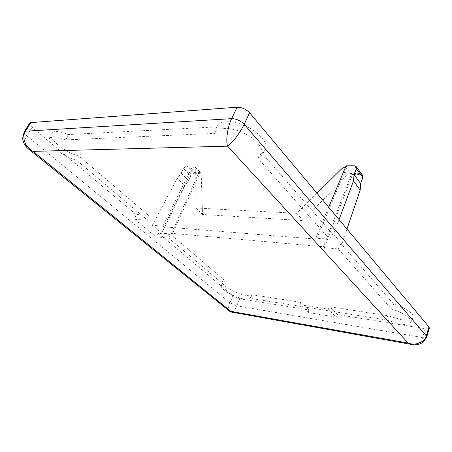 <?xml version="1.0" encoding="UTF-8"?>
<svg xmlns="http://www.w3.org/2000/svg" width="452" height="452" viewBox="0 0 452 452"><rect width="100%" height="100%" fill="white"/><g stroke="black" fill="none" stroke-linecap="round" stroke-linejoin="round"><path stroke-width="0.34" stroke-dasharray="2.26 1.69" d="M387.737 315.682L386.2 319.954L250.097 298.337C249.255 299.252 247.278 299.473 244.17 298.992C234.91 297.693 220.186 289.263 221.384 285.85L223.633 284.461L168.72 238.068L155.821 236.842L134.736 219.339L136.041 214.485L148.386 215.299L79.027 156.109C66.122 153.042 48.613 139.374 51.025 133.82C52.827 130.498 58.54 130.741 68.162 134.555L216.542 126.905C218.678 120.226 233.373 119.916 247.176 126.752C261.03 133.487 269.217 144.968 264.838 150.499L261.764 152.883L332.61 234.125L333.593 234.198L341.944 243.792L340.972 243.713L393.647 304.117C405.399 307.456 415.377 314.722 413.055 318.05C411.614 320.078 407.744 320.632 401.444 319.722L387.737 315.682L329.728 306.744L337.678 314.586L425.264 328.723C427.648 329.073 429.016 328.853 429.372 328.062M134.736 219.339L147.674 220.288L76.569 160.217C64.246 157.482 46.861 144.194 49.189 138.905C50.94 135.753 56.5 136.075 65.873 139.877L214.813 133.408C216.587 126.989 230.56 126.639 243.865 133.142C257.222 139.544 265.267 150.505 261.12 155.731L257.77 158.155L329.649 239.283L315.682 238.176L316.558 239.136L163.878 226.859L162.923 226.045L152.33 225.203L161.776 233.17L172.348 234.108L171.415 233.317L323.474 246.735L324.327 247.668L338.175 248.905L391.494 309.083C402.907 312.225 412.925 319.315 410.682 322.491C409.326 324.389 405.642 324.886 399.63 323.988L386.2 319.954M224.469 280.223L170.924 234.526L158.618 233.418L232.938 295.761L239.718 298.778L308.756 309.919L300.586 302.252L252.363 294.817C251.419 295.738 249.363 295.964 246.187 295.484C236.475 294.173 221.101 285.331 222.361 281.681L224.469 280.223L223.633 284.461M231.656 312.14L231.87 312.179C233.441 311.869 235.068 309.756 236.741 305.834L422.614 337.565C421.061 342.48 417.665 344.831 412.427 344.61L411.602 344.464M29.047 149.409L28.301 148.81C24.51 144.798 24.007 140.465 26.804 135.803L229.932 302.806C228.322 306.62 228.096 309.337 229.237 310.959L229.486 311.162M308.756 309.919L308.422 312.586L336.062 317.134L337.678 314.586M29.634 123.153C29.199 124.108 30.013 125.486 32.081 127.278L136.041 214.485M158.618 233.418L155.821 236.842M308.422 312.586L299.981 304.716L327.841 309.095L336.062 317.134M261.764 152.883L257.77 158.155M329.649 239.283L332.61 234.125M216.542 126.905L214.813 133.408M68.162 134.555L65.873 139.877M79.027 156.109L76.569 160.217M148.386 215.299L147.674 220.288M329.728 306.744L327.841 309.095M250.097 298.337L252.363 294.817M300.586 302.252L299.981 304.716M393.647 304.117L391.494 309.083M340.972 243.713L338.175 248.905M339.051 219.582L333.593 234.198M341.944 243.792L346.961 229.028M168.72 238.068L170.924 234.526M324.327 247.668L352.52 174.461L361.148 174.528L354.334 165.816M362.538 175.257L361.148 174.528M171.415 233.317L198.982 172.461L199.908 172.466L194.496 166.997L193.496 167.003L163.878 226.859M316.988 193.241L296.71 213.299L195.806 207.999L195.739 168.217L201.191 173.721L200.88 172.862L199.908 172.466M201.191 173.721L202.519 214.497L303.032 220.576L347.249 174.873L342.17 168.336M345.413 166.878L350.436 173.41L347.249 174.873M350.436 173.41L351.763 173.421L323.474 246.735M162.923 226.045L192.625 166.133L186.975 166.144L193.914 173.285L199.829 173.331L172.348 234.108M161.776 233.17L184.851 185.885L188.603 180.664L190.942 175.709L183.625 168.556C184.828 166.873 185.947 166.07 186.975 166.144M193.914 173.285C192.953 173.336 191.964 174.139 190.942 175.709M152.33 225.203L177.269 178.387L184.851 185.885M183.625 168.556L181.201 173.246L177.269 178.387M316.558 239.136L346.842 166.878L345.622 166.878M194.496 166.997L195.456 167.376L195.739 168.217M328.683 207.208L315.682 238.176M359.99 173.472L351.763 173.421L352.52 174.461M199.829 173.331L198.982 172.461L193.343 172.427M296.71 213.299L303.032 220.576M195.806 207.999L202.519 214.497M188.603 180.664L181.201 173.246M193.496 167.003L192.625 166.133M346.057 165.833L346.842 166.878M24.289 131.735C23.871 132.668 24.707 134.024 26.804 135.803L32.081 127.278M425.264 328.723L422.614 337.565C425.004 337.938 426.372 337.74 426.722 336.977M232.938 295.761L229.932 302.806L236.741 305.834L239.718 298.778M221.384 285.85L222.361 281.681M261.12 155.731L264.838 150.499M49.189 138.905L51.025 133.82M410.682 322.491L413.055 318.05M195.456 167.376L200.88 172.862"/><path stroke-width="0.68" d="M426.722 336.977L429.372 328.062L428.971 326.937L426.309 335.876L426.722 336.977L423.377 342.034C419.671 344.509 416.021 345.368 412.416 344.61L408.173 343.085C415.97 346.012 424.727 342.011 426.309 335.876L244.182 124.277C240.633 132.012 232.294 143.256 227.576 146.16C225.548 140.239 227.808 126.283 231.622 118.661L25.498 131.199C21.645 136.916 24.854 147.041 33.041 151.375C30.776 150.584 29.199 149.731 28.306 148.81L28.306 148.81C25.063 146.228 23.165 142.691 22.6 138.205L24.289 131.735L29.634 123.153L30.855 122.588L25.498 131.199L24.289 131.735M229.237 310.965L230.915 311.383L231.87 312.179L411.602 344.464M428.971 326.937L249.589 112.78C246.035 109.113 241.882 107.254 237.136 107.209L30.855 122.588M346.961 229.028L360.199 190.111L353.487 180.919L339.051 219.582M353.487 180.919L354.057 174.54L356.323 168.771L362.792 177.529L362.538 175.257M362.792 177.529L360.606 183.608L360.199 190.111M345.622 166.878L342.17 168.336L316.988 193.241M328.683 207.208L346.057 165.833L354.334 165.816L356.238 166.698L356.323 168.771M354.057 174.54L360.606 183.608M408.173 343.085L227.576 146.16L33.041 151.375L230.915 311.383L408.173 343.085M249.589 112.78L244.182 124.277C240.571 120.639 236.385 118.763 231.622 118.661L237.136 107.209M229.237 310.959L29.047 149.409M229.486 311.162L231.656 312.14M356.238 166.698L362.657 175.416"/></g></svg>
